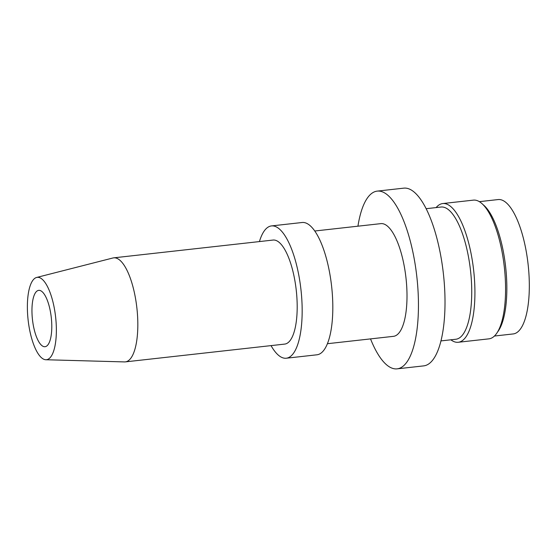 <?xml version="1.0" encoding="UTF-8"?>
<svg xmlns="http://www.w3.org/2000/svg" width="557" height="557" viewBox="0 0 557 557"><rect width="100%" height="100%" fill="white"/><g stroke="black" fill="none" stroke-linecap="round" stroke-linejoin="round"><path stroke-width="0.84" d="M271.496 225.919L302.138 222.501A66.561 22.217 83.6 0 1 332.049 290.573A66.561 22.217 83.6 0 1 316.912 354.802L286.263 358.221A66.561 22.217 -96.4 0 0 301.4 293.999A66.561 22.217 -96.4 0 0 271.496 225.919A66.561 22.217 -96.4 0 0 259.43 241.578M51.467 319.349A28.351 9.462 -96.4 0 0 38.725 290.357A28.351 9.462 -96.4 0 0 32.278 317.713A28.351 9.462 -96.4 0 0 45.02 346.712A28.351 9.462 -96.4 0 0 51.467 319.349M357.935 226.191A89.419 29.848 83.6 0 1 377.242 191.114L403.804 188.148A89.419 29.848 83.6 0 1 443.985 279.6A89.419 29.848 83.6 0 1 423.647 365.886L397.085 368.852A89.419 29.848 83.6 0 1 370.523 338.9M436.117 207.587A69.792 23.297 83.6 0 1 442.759 203.549L473.408 200.13A69.792 23.297 83.6 0 1 504.767 271.51A69.792 23.297 83.6 0 1 488.893 338.851L458.244 342.27A69.792 23.297 83.6 0 1 450.878 339.805M314.796 231.002L380.877 223.629A56.703 18.931 83.6 0 1 406.352 281.619A56.703 18.931 83.6 0 1 393.458 336.337L327.377 343.711M377.242 191.114A89.419 29.848 83.6 0 1 417.423 282.566A89.419 29.848 83.6 0 1 397.085 368.852M45.82 359.738L124.503 361.918A52.344 17.469 -96.4 0 0 125.318 361.883A52.344 17.469 -96.4 0 0 137.224 311.377A52.344 17.469 -96.4 0 0 114.867 257.828A52.344 17.469 -96.4 0 0 113.705 257.842A52.344 17.469 -96.4 0 0 112.904 257.988L36.637 277.463A41.441 13.834 83.6 0 1 38.196 277.337A41.441 13.834 83.6 0 1 55.853 319.321A41.441 13.834 83.6 0 1 45.82 359.738A41.441 13.834 83.6 0 1 45.549 359.725A41.441 13.834 83.6 0 1 27.85 317.33A41.441 13.834 83.6 0 1 36.637 277.463M113.705 257.842L273.069 240.053A52.344 17.469 83.6 0 1 296.589 293.588A52.344 17.469 83.6 0 1 284.683 344.094L125.318 361.883M426.168 208.694L441.081 207.03A66.52 22.203 83.6 0 1 470.971 275.061A66.52 22.203 83.6 0 1 455.842 339.248L440.928 340.912M479.389 201.655L498.167 199.559A67.613 22.565 83.6 0 1 528.544 268.711A67.613 22.565 83.6 0 1 513.171 333.942L494.393 336.038M483.121 204.691A67.613 22.565 83.6 0 1 506.069 271.217A67.613 22.565 83.6 0 1 497.366 332.264M442.759 203.549A69.792 23.297 83.6 0 1 474.118 274.928A69.792 23.297 83.6 0 1 458.244 342.27M271.043 345.612A66.561 22.217 -96.4 0 0 286.263 358.221"/></g></svg>
